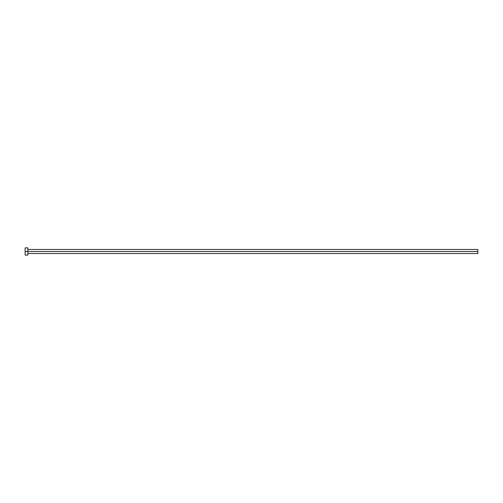 <?xml version="1.0" encoding="UTF-8"?>
<svg xmlns="http://www.w3.org/2000/svg" width="503" height="503" viewBox="0 0 503 503"><rect width="100%" height="100%" fill="white"/><g stroke="black" fill="none" stroke-linecap="round" stroke-linejoin="round"><path stroke-width="0.75" d="M25.15 255.122L25.15 247.878L25.15 251.5L477.85 251.5L477.85 253.537L477.85 251.5L25.15 251.5L25.15 255.122L27.866 255.122L27.866 247.878L27.866 255.122M477.85 251.5L477.85 249.463L477.85 251.5M27.866 253.537L477.85 253.537M25.15 247.878L27.866 247.878M27.866 249.463L477.85 249.463"/></g></svg>
